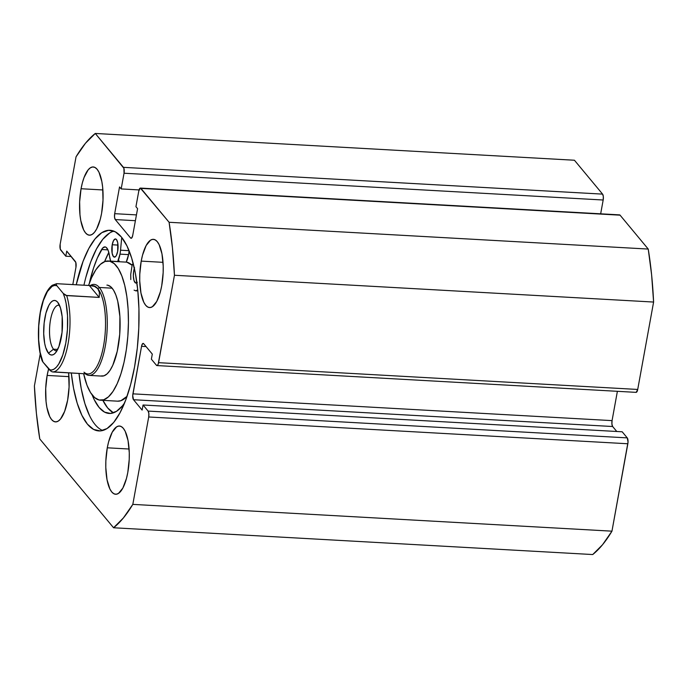 <?xml version="1.0" encoding="UTF-8"?>
<svg xmlns="http://www.w3.org/2000/svg" width="688" height="688" viewBox="0 0 688 688"><rect width="100%" height="100%" fill="white"/><g stroke="black" fill="none" stroke-linecap="round" stroke-linejoin="round"><path stroke-width="1.03" d="M98.823 430.929A100.482 34.202 93.2 0 0 134.564 366.876L137.308 347.93L138.778 328.314L138.933 308.783L137.763 290.095L135.312 272.964L131.666 258.052L126.979 245.926L121.432 237.05L115.223 231.77L108.601 230.291L101.815 232.664L95.133 238.805L88.812 248.471L83.085 261.294L76.222 284.78A100.482 34.202 93.2 0 1 110.037 230.282A100.482 34.202 93.2 0 1 134.564 366.876L130.668 384.429L125.766 399.917L120.039 412.74L113.718 422.406L107.036 428.547L100.25 430.92L93.628 429.441L87.428 424.161L81.872 415.285L77.185 403.159L73.547 388.247L71.294 372.999A100.482 34.202 93.2 0 0 98.823 430.929L98.926 430.937M113.847 231.142A100.482 34.202 -86.8 0 0 83.927 285.21M141.212 261.113A34.176 11.636 93.2 0 1 153.372 239.329A34.176 11.636 93.2 0 1 161.714 285.787L160.39 291.755L156.778 301.387L152.349 306.762L150.044 307.57L147.791 307.072L145.684 305.274L143.792 302.256L140.963 293.054L139.724 280.876L139.776 274.228L141.212 261.113L142.536 255.145L146.148 245.513L150.577 240.138L152.882 239.329L155.135 239.837L157.242 241.626L159.134 244.644L161.964 253.846L163.202 266.032L163.151 272.672L161.714 285.787A34.176 11.636 93.2 0 1 149.554 307.57A34.176 11.636 93.2 0 1 141.212 261.113L163.03 262.334L141.212 261.113M81.064 188.736A34.176 11.636 93.2 0 1 93.224 166.952A34.176 11.636 93.2 0 1 101.575 213.409L100.242 219.386L96.63 229.009L94.48 232.303L92.209 234.384L89.896 235.193L87.651 234.694L85.536 232.897L83.644 229.878L80.814 220.685L79.98 214.854L79.636 201.859L81.064 188.736L82.388 182.767L84.056 177.504L88.159 169.85L90.429 167.76L92.742 166.952L94.987 167.459L97.103 169.257L98.995 172.275L101.824 181.469L102.658 187.299L103.002 200.294L101.575 213.409A34.176 11.636 93.2 0 1 89.414 235.201A34.176 11.636 93.2 0 1 81.064 188.736L102.882 189.957L81.064 188.736M107.285 447.802A34.176 11.636 93.2 0 1 119.445 426.018A34.176 11.636 93.2 0 1 127.787 472.475L126.463 478.444L122.851 488.076L118.422 493.451L116.117 494.259L113.864 493.752L111.757 491.963L109.865 488.944L107.036 479.742L105.797 467.556L105.849 460.917L107.285 447.802L108.609 441.834L112.221 432.202L116.65 426.827L118.955 426.018L121.208 426.517L123.315 428.314L125.207 431.333L128.037 440.535L129.275 452.713L129.224 459.36L127.787 472.475A34.176 11.636 93.2 0 1 115.627 494.259A34.176 11.636 93.2 0 1 107.285 447.802L129.103 449.023L107.285 447.802M47.137 375.424A34.176 11.636 93.2 0 1 48.616 368.888L47.137 375.424L68.955 376.646L47.137 375.424L45.709 388.539L46.053 401.543L46.887 407.365L49.717 416.567L51.609 419.585L53.724 421.383L55.969 421.882L58.282 421.073L60.553 418.992L64.655 411.338L67.648 400.098A34.176 11.636 93.2 0 1 55.487 421.89A34.176 11.636 93.2 0 1 47.137 375.424M68.611 372.853A34.176 11.636 93.2 0 1 67.648 400.098L69.075 386.983L68.611 372.853M636.159 392.358L637.716 389.451L158.575 362.671A4.558 1.548 93.2 0 1 156.95 365.569A4.558 1.548 93.2 0 1 156.434 365.268L151.377 359.179L152.297 354.088L143.689 343.725A4.558 1.548 93.2 0 0 143.173 343.415A4.558 1.548 93.2 0 0 141.547 346.322L146.054 346.571L141.547 346.322L132.913 393.846L612.062 420.626L617.385 391.317L612.062 420.626A4.558 1.548 -86.8 0 0 612.655 426.517L611.916 424.109L612.062 420.626L132.913 393.846A4.558 1.548 93.2 0 0 133.515 399.728L612.655 426.517L616.783 431.488L612.655 426.517L133.515 399.728L142.124 410.091L143.052 405L148.109 411.089L627.25 437.878L148.109 411.089L143.052 405L622.193 431.789L627.25 437.878A4.558 1.548 -86.8 0 1 627.843 443.76L148.703 416.98L148.849 413.497L148.109 411.089A4.558 1.548 93.2 0 1 148.703 416.98L132.818 504.381L611.959 531.17L132.818 504.381L148.703 416.98L627.843 443.76L611.959 531.17A205.058 69.798 -86.8 0 1 592.721 554.545L113.572 527.765L123.384 517.952L132.818 504.381A205.058 69.798 93.2 0 1 113.572 527.765L39.766 438.935A205.058 69.798 93.2 0 1 34.4 385.951L40.248 353.787L34.4 385.951L36.395 413.273L39.766 438.935L113.572 527.765L592.721 554.545L602.533 544.741L611.959 531.17L628.041 442.014L627.25 437.878L622.193 431.789L143.052 405L142.124 410.091L133.515 399.728L132.724 395.591L141.547 346.322L142.493 343.802L143.689 343.725L152.297 354.088L151.377 359.179L156.434 365.268L157.629 365.19L158.171 364.167L174.451 275.26L172.456 247.938L169.093 222.276L140.352 188.082L138.795 190.989L135.94 206.684L137.583 208.662L132.724 235.391L131.778 237.91L130.591 237.988L115.274 219.567L114.535 217.159L114.681 213.676L119.54 186.947L121.183 188.925L124.038 173.221L123.9 168.285L95.279 133.455L85.467 143.259L76.041 156.83L60.157 244.24L60.286 249.176L65.807 256.211L66.736 251.12L75.809 262.438L75.938 267.374L72.808 284.591L75.938 267.374A4.558 1.548 93.2 0 0 75.345 261.483L66.736 251.12L65.807 256.211L71.217 256.512L65.807 256.211L60.75 250.122A4.558 1.548 93.2 0 1 60.157 244.24L76.041 156.83A205.058 69.798 93.2 0 1 95.279 133.455L574.428 160.235L602.585 194.119L574.428 160.235L95.279 133.455L123.436 167.339A4.558 1.548 93.2 0 1 124.038 173.221L603.178 200.01L603.324 196.527L602.585 194.119L123.436 167.339L602.585 194.119A4.558 1.548 -86.8 0 1 603.178 200.01L600.667 213.813L603.178 200.01L124.038 173.221L121.183 188.925L139.053 189.922L121.183 188.925L119.54 186.947L114.681 213.676L136.448 214.897L114.681 213.676A4.558 1.548 93.2 0 0 115.274 219.567L135.398 220.693L115.274 219.567L130.591 237.988L131.649 238.048L130.591 237.988A4.558 1.548 93.2 0 0 131.107 238.297L131.116 238.297A4.558 1.548 93.2 0 0 132.724 235.391L137.583 208.662L135.94 206.684L138.795 190.989A4.558 1.548 93.2 0 1 140.421 188.082A4.558 1.548 93.2 0 1 140.937 188.392L619.501 214.871M156.95 365.569L636.099 392.358A4.558 1.548 -86.8 0 0 637.716 389.451L158.575 362.671L174.451 275.26L653.6 302.049L637.716 389.451L653.6 302.049L651.605 274.727L648.234 249.065L620.077 215.172L648.234 249.065L169.093 222.276L140.937 188.392L620.077 215.172A4.558 1.548 -86.8 0 0 619.561 214.871L140.421 188.082M102.701 430.507A100.482 34.202 -86.8 0 1 78.991 373.438L81.244 388.677L84.882 403.589L89.569 415.724M109.521 233.094L102.839 239.235L96.509 248.901L90.79 261.724L85.88 277.212M169.093 222.276A205.058 69.798 93.2 0 1 174.451 275.26L653.6 302.049A205.058 69.798 -86.8 0 0 648.234 249.065L169.093 222.276M107.036 285.116L106.967 285.107A45.571 15.514 93.2 0 1 107.896 285.245L106.907 285.107M109.736 261.199A69.72 23.727 93.2 0 1 127.994 334.033A69.72 23.727 93.2 0 1 100.534 400.218A69.72 23.727 93.2 0 1 99.115 400.012A69.72 23.727 93.2 0 1 83.635 373.696L86.998 385.254L90.558 392.616L94.652 397.604L99.115 400.012L103.785 399.754L108.48 396.838L113.021 391.377L117.227 383.586L120.95 373.756L124.029 362.266L126.36 349.556L127.848 336.122L128.432 322.474L128.097 309.144L126.85 296.631L124.743 285.434L121.853 275.965L118.293 268.595L114.208 263.616L109.736 261.199L126.85 262.162L109.736 261.199A69.72 23.727 93.2 0 0 108.317 260.993A69.72 23.727 93.2 0 0 88.563 285.468L91.624 277.634L95.838 269.834L100.371 264.373L105.066 261.457L109.736 261.199M100.534 400.218L117.648 401.173A69.72 23.727 -86.8 0 0 127.056 396.331L120.899 400.708L117.553 401.173M126.257 262.042A69.72 23.727 -86.8 0 1 126.85 262.162L132.019 265.215A69.72 23.727 -86.8 0 0 126.85 262.162L126.257 262.042A16.865 5.736 -86.8 0 0 128.553 254.612A16.865 5.736 -86.8 0 0 129.086 250.699L120.538 250.2A16.865 5.736 93.2 0 1 119.996 254.13L128.553 254.612L119.996 254.13A16.865 5.736 93.2 0 1 117.657 261.646L119.996 254.13A16.865 5.736 93.2 0 0 120.538 250.2L129.077 250.673A16.865 5.736 93.2 0 1 128.553 254.612L126.205 262.137M100.955 375.966L104.008 375.803L107.079 373.894L110.046 370.325L112.798 365.233L117.235 351.301L119.729 334.213L119.893 316.575L117.708 301.077L115.816 294.894L113.494 290.078L110.82 286.819L107.896 285.245A45.571 15.514 93.2 0 1 119.832 332.846A45.571 15.514 93.2 0 1 101.884 376.104M53.509 349.194A22.781 7.757 -86.8 0 0 57.052 350.605A22.781 7.757 93.2 0 1 56.098 350.725A22.781 7.757 93.2 0 1 53.509 349.194L57.68 349.427L53.509 349.194A22.781 7.757 93.2 0 1 49.966 323.584A22.781 7.757 93.2 0 1 58.643 305.231A22.781 7.757 93.2 0 1 59.572 305.446A22.781 7.757 -86.8 0 0 50.138 322.225A22.781 7.757 -86.8 0 0 53.509 349.194L48.461 353.193L53.509 349.194M57.715 302.281A27.339 9.305 93.2 0 1 57.878 302.479A27.339 9.305 93.2 0 1 62.384 328.253A27.339 9.305 93.2 0 1 55.031 353.374A27.339 9.305 93.2 0 1 48.461 353.193L50.155 354.63L51.953 355.034L53.802 354.389L55.616 352.72L58.901 346.597L62.04 332.45L62.161 316.712L60.501 307.992L57.715 302.281L56.029 300.845L54.223 300.441L52.383 301.086L50.559 302.754L48.839 305.386L45.95 313.092L44.144 323.025L43.705 333.671L44.686 343.424L45.675 347.483L48.461 353.193A27.339 9.305 93.2 0 1 44.892 317.865A27.339 9.305 93.2 0 1 57.715 302.281L58.033 302.686L57.715 302.281M99.304 287.464A45.571 15.514 -86.8 0 0 90.3 285.546A45.571 15.514 93.2 0 1 94.136 284.393A45.571 15.514 93.2 0 1 99.304 287.464L112.135 288.177L99.304 287.464A45.571 15.514 93.2 0 1 106.399 338.685A45.571 15.514 93.2 0 1 89.053 375.39A45.571 15.514 93.2 0 1 85.364 373.808A45.571 15.514 -86.8 0 0 105.651 344.086A45.571 15.514 -86.8 0 0 99.304 287.464L97.791 288.659L99.304 287.464M91.891 285.709A44.204 15.041 93.2 0 1 97.791 288.659A44.204 15.041 93.2 0 1 103.879 344A44.204 15.041 93.2 0 1 83.988 372.182M52.039 371.795L87.84 373.954A44.204 15.041 -86.8 0 0 104.671 338.35A44.204 15.041 -86.8 0 0 97.791 288.659L99.416 292.4L99.201 297.414L66.684 295.599A44.204 15.041 93.2 0 1 68.06 343.785A44.204 15.041 93.2 0 1 52.804 371.967L85.321 373.79L84.727 373.214M52.804 371.967A44.204 15.041 -86.8 0 0 68.06 343.785A44.204 15.041 -86.8 0 0 66.684 295.599L63.236 293.406A42.381 14.422 93.2 0 1 65.807 343.037A42.381 14.422 93.2 0 1 49.355 369.774L42.948 362.069A42.381 14.422 93.2 0 1 40.377 312.438A42.381 14.422 93.2 0 1 56.829 285.701L63.236 293.406L64.818 297.921L66.082 303.245L67.536 315.706L67.441 329.466L65.807 343.037L62.806 354.965L58.764 363.969L56.485 367.065L54.111 369.095L51.712 370.006L49.355 369.774L51.437 371.529L42.948 362.069L40.102 352.23L38.648 339.769L38.743 326.009L40.377 312.438L43.378 300.51L47.42 291.506L52.064 286.38L54.464 285.468L56.829 285.701L56.063 284.024L56.794 283.697L89.311 285.511L94.376 286.337L97.791 288.659A44.204 15.041 -86.8 0 0 92.777 285.683L90.248 285.546L94.376 286.337L97.791 288.659L99.416 292.4L99.201 297.414L65.919 295.427L63.236 293.406L56.829 285.701L56.063 284.024L56.794 283.697L90.248 285.546M89.311 285.511L99.201 297.414L89.311 285.511M42.948 362.069L42.217 360.925L42.948 362.069M56.253 283.791L56.794 283.697M112.204 244.756A9.116 3.105 93.2 0 1 115.455 238.951A9.116 3.105 93.2 0 1 117.674 251.335L117.743 242.821L116.487 239.562L115.317 238.951L113.529 240.594L112.204 244.756L112.144 253.279L113.4 256.529L115.18 256.934L116.358 255.497L117.674 251.335A9.116 3.105 93.2 0 1 114.432 257.149A9.116 3.105 93.2 0 1 112.204 244.756L118.026 245.083L112.204 244.756M134.556 267.692L133.756 270.694L134.874 270.754L133.756 270.694A9.116 3.105 93.2 0 1 134.349 268.294M89.337 283.267A89.019 30.298 93.2 0 1 101.618 249.512L107.939 249.864L101.618 249.512A16.865 5.736 93.2 0 1 104.937 246.897A16.865 5.736 93.2 0 1 109.469 255.884L108.231 250.57L106.279 247.456L105.135 246.915L102.753 247.964L97.352 257.991L93.508 268.148L89.337 283.267M108.816 252.427A89.019 30.298 -86.8 0 0 104.593 261.638L108.816 252.427M124.545 403.039A89.019 30.298 93.2 0 1 109.203 413.454A89.019 30.298 93.2 0 1 92.14 394.912L94.187 399.599L99.106 407.459L104.602 412.138L110.467 413.445L116.478 411.338L122.395 405.903L124.545 403.039M102.873 400.347A89.019 30.298 -86.8 0 0 113.529 412.8M132.268 264.312L130.729 274.331L130.797 279.543M134.074 290.138L135.837 290.809L137.66 289.82A16.865 5.736 93.2 0 1 137.729 289.751L137.66 289.82A16.865 5.736 93.2 0 1 135.553 290.818M110.673 261.13A16.865 5.736 93.2 0 1 109.469 255.884L110.673 261.13M121.733 237.42L120.538 250.2L121.733 237.42M136.895 282.751A9.116 3.105 93.2 0 1 135.983 283.078A9.116 3.105 93.2 0 1 133.756 270.694L133.36 275.957L134.022 280.558L135.51 282.949L137.333 282.304M119.23 261.603L118.792 260.253M102.744 400.072L107.663 407.932L113.159 412.611M108.412 261.001L117.725 261.517M89.053 375.39L101.953 376.112M56.657 283.697L52.331 285.245C48.762 287.911 45.804 292.744 43.447 299.762C37.281 317.151 36.67 346.313 42.226 360.933M135.588 290.818L137.849 290.947"/></g></svg>
